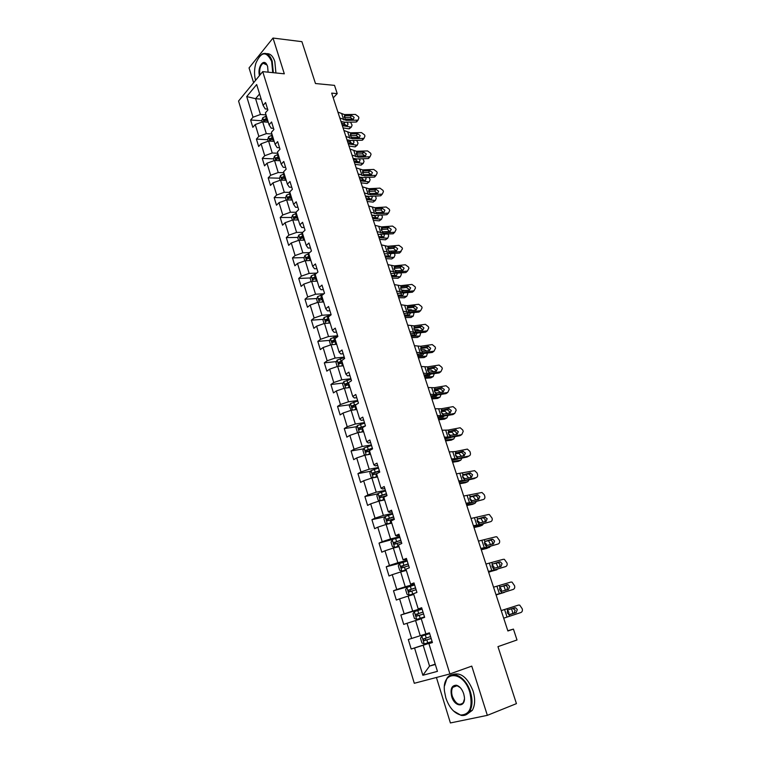 <?xml version="1.0" encoding="UTF-8"?>
<svg xmlns="http://www.w3.org/2000/svg" width="761" height="761" viewBox="0 0 761 761"><rect width="100%" height="100%" fill="white"/><g stroke="black" fill="none" stroke-linecap="round" stroke-linejoin="round"><path stroke-width="1.14" d="M436.424 677.48L450.398 722.95L487.344 715.35L516.434 703.64L497.96 646.641L517.004 639.972L513.428 629.1L507.806 630.745M238.564 101.032L414.288 683.283L449.922 673.942L262.726 71.629L238.564 101.032M262.726 71.629L284.319 73.817L273.009 38.05L249.056 67.919L253.613 82.73M273.009 38.05L301.908 41.665L315.473 83.529L334.507 85.365L337.228 93.622L331.682 93.118L507.891 630.983L513.428 629.1M432.372 642.408L428.9 643.635L432.419 642.569L429.413 632.829L425.913 633.942L421.166 618.512L424.628 617.352L421.661 607.725L418.208 608.933L413.518 593.685L416.933 592.429L413.994 582.916L410.598 584.22L405.955 569.152L409.323 567.801L406.412 558.403L403.073 559.792L398.488 544.905L401.798 543.459L398.926 534.165L395.634 535.649L391.097 520.933L394.369 519.392L391.525 510.212L388.281 511.782L383.801 497.237L387.016 495.611L384.21 486.536L381.014 488.191L376.581 473.808L379.758 472.105L376.98 463.135L373.832 464.866L369.446 450.645L372.576 448.866L369.836 439.991L366.726 441.808L362.398 427.749L365.47 425.884L362.769 417.114L359.706 419.007L355.425 405.109L358.45 403.159L355.777 394.493L352.762 396.471L348.528 382.716L351.515 380.7L348.861 372.129L345.894 374.174L341.708 360.581L344.647 358.488L342.031 350.003L339.102 352.124L334.954 338.683L337.865 336.514L335.268 328.134L332.386 330.322L328.286 317.023L331.149 314.788L328.59 306.493L325.746 308.757L321.694 295.61L324.509 293.299L321.979 285.099L319.173 287.43L315.159 274.417L317.946 272.048L315.435 263.934L312.676 266.331L308.709 253.461L311.449 251.016L308.966 242.997L306.245 245.461L302.317 232.733L305.028 230.222L302.574 222.288L299.882 224.818L296 212.214L298.664 209.646L296.238 201.798L293.584 204.386L289.751 191.924L292.376 189.289L289.979 181.518L287.363 184.172L283.568 171.843L286.155 169.151L283.777 161.465L281.199 164.176L277.442 151.981L280 149.232L277.651 141.622L275.111 144.39L271.392 132.319L273.903 129.513L271.582 121.979L269.071 124.814L265.399 112.856L267.882 110.003L265.579 102.545L263.106 105.437L256.666 84.547L246.716 96.571L255.591 98.692L260.433 114.492L266.017 114.892M428.9 643.635L437.442 671.354L422.859 675.273L414.555 648.001L411.178 649.028L432.277 642.103M246.716 96.571L253.004 117.223L250.616 120L252.842 127.315L255.239 124.557L258.835 136.371L256.419 139.092L258.664 146.493L261.09 143.791L264.723 155.72L262.269 158.383L264.543 165.86L266.997 163.215L270.669 175.268L268.186 177.884L270.478 185.427L272.971 182.84L276.681 195.016L274.169 197.575L276.481 205.204L279.011 202.673L282.759 214.983L280.21 217.475L282.55 225.189L285.109 222.716L288.895 235.149L286.307 237.584L288.676 245.375L291.273 242.968L295.106 255.534L292.481 257.912L294.868 265.789L297.503 263.439L301.375 276.138L298.712 278.45L301.128 286.412L303.801 284.119L307.71 296.961L305.009 299.206L307.454 307.254L310.165 305.028L314.112 318.012L311.382 320.191L313.846 328.324L316.595 326.165L320.59 339.292L317.813 341.394L320.314 349.613L323.102 347.53L327.135 360.8L324.319 362.835L326.84 371.149L329.675 369.133L333.756 382.536L330.902 384.505L333.451 392.904L336.324 390.964L340.452 404.519L337.551 406.422L340.129 414.907L343.04 413.042L347.216 426.75L344.276 428.576L346.883 437.156L349.832 435.368L354.055 449.228L351.068 450.969L353.703 459.654L356.709 457.932L360.971 471.953L357.946 473.618L360.609 482.398L363.653 480.762L367.963 494.935L364.9 496.524L367.592 505.399L370.674 503.839L375.04 518.174L371.929 519.687L374.65 528.657L377.779 527.192L382.193 541.689L379.035 543.107L381.794 552.182L384.971 550.802L389.432 565.461L386.227 566.793L389.014 575.982L392.238 574.679L396.757 589.518L393.494 590.764L396.319 600.048L399.592 598.84L404.158 613.842L400.857 615.002L403.71 624.4L407.03 623.278L411.653 638.46L408.296 639.525L411.178 649.028M425.903 633.903L420.234 635.72L415.582 620.538L421.252 618.798M411.653 638.46L420.234 635.72M407.03 623.278L415.582 620.538M418.208 608.933L421.756 608.058M421.851 608.353L412.69 611.102L408.086 596.101L413.756 594.474M404.158 613.842L412.69 611.102M399.592 598.84L408.086 596.101M410.598 584.22L414.203 583.592M414.393 584.21L405.233 586.769L400.686 571.939L406.345 570.427M396.757 589.518L405.233 586.769M392.238 574.679L400.686 571.939M403.073 559.792L406.726 559.411M407.011 560.343L397.86 562.721L393.361 548.053L399.021 546.655M389.432 565.461L397.86 562.721M384.971 550.802L393.361 548.053M395.634 535.649L396.947 536.086L399.344 535.506M399.725 536.743L390.564 538.94L386.122 524.443L391.782 523.149M382.193 541.689L390.564 538.94M377.779 527.192L386.122 524.443M388.281 511.782L389.651 512.41L392.039 511.877M392.514 513.409L383.363 515.435L378.968 501.099L384.628 499.91M375.04 518.174L383.363 515.435M370.674 503.839L378.968 501.099M381.014 488.191L382.431 489L384.828 488.514M385.389 490.331L376.229 492.186L371.891 478.013L377.542 476.928M367.963 494.935L376.229 492.186M363.653 480.762L371.891 478.013M373.832 464.866L375.297 465.856L377.684 465.418M378.331 467.511L369.19 469.204L364.89 455.192L370.55 454.203M360.971 471.953L369.19 469.204M356.709 457.932L364.89 455.192M366.726 441.808L368.238 442.978L370.636 442.579M371.368 444.947L362.217 446.479L357.974 432.619L363.625 431.734M354.055 449.228L362.217 446.479M349.832 435.368L357.974 432.619M359.706 419.007L361.266 420.348L363.653 419.996M364.471 422.631L355.33 424.01L351.125 410.303L356.776 409.513M347.216 426.75L355.33 424.01M343.04 413.042L351.125 410.303L349.318 405.984L350.46 403.596L352.457 410.112M352.762 396.471L354.36 397.974L356.757 397.661M357.651 400.562L348.519 401.779L344.362 388.224L350.003 387.53M340.452 404.519L348.519 401.779M336.324 390.964L344.362 388.224M345.894 374.174L347.539 375.848L349.927 375.573M350.907 378.731L341.775 379.796L337.665 366.383L343.306 365.784M333.756 382.536L341.775 379.796M329.675 369.133L337.665 366.383M339.102 352.124L340.795 353.96L343.182 353.722M344.238 357.137L335.106 358.05L331.045 344.79L336.685 344.276M327.135 360.8L335.106 358.05M323.102 347.53L331.045 344.79M332.386 330.322L334.117 332.31L336.505 332.119M337.637 335.772L328.514 336.543L324.49 323.425L330.131 323.006M320.59 339.292L328.514 336.543M316.595 326.165L324.49 323.425M325.746 308.757L327.515 310.897L329.903 310.745M331.102 314.645L321.989 315.273L318.012 302.288L323.644 301.955M314.112 318.012L321.989 315.273M310.165 305.028L318.012 302.288M319.173 287.43L320.99 289.722L323.368 289.599M323.929 293.775L315.539 294.222L311.601 281.38L317.232 281.132M307.71 296.961L315.539 294.222M303.801 284.119L311.601 281.38M312.676 266.331L314.521 268.766L316.909 268.69M316.7 273.113L309.156 273.399L305.266 260.7L310.888 260.528M301.375 276.138L309.156 273.399M297.503 263.439L305.266 260.7M306.245 245.461L308.138 248.038L310.517 247.991M309.632 252.633L302.84 252.804L298.987 240.229L304.609 240.143M295.106 255.534L302.84 252.804M291.273 242.968L298.987 240.229M299.882 224.818L301.813 227.539L304.191 227.52M302.716 232.362L296.59 232.419L292.776 219.977L298.388 219.977M288.895 235.149L296.59 232.419M285.109 222.716L292.776 219.977M293.584 204.386L295.553 207.249L297.932 207.268M296.019 212.271L290.407 212.243L286.631 199.943L292.243 200.01M282.759 214.983L290.407 212.243M279.011 202.673L286.631 199.943M287.363 184.172L289.361 187.168L291.739 187.225M289.893 192.39L284.291 192.286L280.552 180.11L286.155 180.262M276.681 195.016L284.291 192.286M272.971 182.84L280.552 180.11M281.199 164.176L283.235 167.306L285.613 167.391M283.834 172.718L278.231 172.538L274.54 160.485L280.134 160.714M270.669 175.268L278.231 172.538M266.997 163.215L274.54 160.485M275.111 144.39L277.175 147.644L279.544 147.758M277.832 153.246L272.238 152.99L268.585 141.061L274.169 141.356M264.723 155.72L272.238 152.99M261.09 143.791L268.585 141.061M269.071 124.814L271.182 128.19L273.541 128.333M271.896 133.974L266.312 133.641L262.688 121.836L268.272 122.207M258.835 136.371L266.312 133.641M255.239 124.557L262.688 121.836M263.106 105.437L265.237 108.937L267.606 109.108M261.166 99.149L255.591 98.692L259.568 93.955M253.004 117.223L260.433 114.492M487.344 715.35L471.763 666.122L449.922 673.942M333.242 97.874L337.228 93.622M435.216 664.125L429.546 666.094L435.321 664.486M432.324 642.255L423.164 645.261L429.546 666.094L422.859 675.273M414.555 648.001L423.164 645.261M250.616 120L261.908 120.761M256.419 139.092L267.71 139.71M262.269 158.383L273.58 158.859M268.186 177.884L279.506 178.198L280.143 180.262M274.169 197.575L285.556 197.746M289.142 197.793L290.046 197.812M280.21 217.475L291.672 217.484M295.278 217.494L296.942 217.494M286.307 237.584L297.865 237.442M301.537 237.384L303.744 237.356M292.481 257.912L304.115 257.589M307.929 257.484L309.927 257.437M298.712 278.45L310.431 277.955M314.597 277.784L316.176 277.717M305.009 299.206L316.823 298.54M321.77 298.255L322.493 298.217M311.382 320.191L323.292 319.335M317.813 341.394L329.827 340.348M324.319 362.835L336.448 361.589M330.902 384.505L343.135 383.049M337.551 406.422L349.908 404.747M344.276 428.576L356.757 426.674M351.068 450.969L363.701 448.828M357.946 473.618L370.721 471.23M364.9 496.524L377.837 493.87M371.929 519.687L385.037 516.757M379.035 543.107L399.925 537.39M386.227 566.793L401.57 562.798M393.494 590.764L414.583 584.848M400.857 615.002L421.946 608.667M337.894 112.086L344.362 114.55L355.463 114.445L358.507 116.737L358.897 117.898L358.031 120.133L346.274 120.381L344.353 117.422L345.104 115.653L351.677 115.529L354.131 117.365L353.437 119.154L345.865 119.125M340.976 121.484L344.847 122.207L355.939 122.055L357.385 120.248M339.815 117.965L346.274 120.381M357.565 120.238L355.939 122.055M352.695 119.192L350.25 117.356L344.353 117.422M343.068 127.877L348.852 128.828L351.354 127.106L352.086 125.108L350.498 122.131M342.345 125.66L350.935 127.087M262.279 121.988L261.822 120.495L262.773 117.765L266.369 116.033M267.082 118.345L264.124 119.515L264.428 121.066L267.53 119.8M346.797 122.179L348.062 123.891L347.463 125.489L342.003 124.623M350.155 127.743L348.852 128.828M345.836 125.261L343.839 123.529L345.408 122.198M341.518 123.139L343.839 123.529M264.124 119.515L267.339 119.192M272.742 72.647L271.658 61.394C266.398 50.787 261.128 51.434 255.848 63.325C254.203 69.146 254.107 74.816 255.563 80.352M259.063 56.847L262.241 53.993C266.512 52.205 269.841 54.602 272.219 61.184L273.323 72.704M259.482 75.577C257.266 68.224 262.821 58.711 266.407 63.905L267.596 66.331L268.11 72.171M266.616 53.689C270.184 53.375 272.914 55.972 274.816 61.47L275.92 72.961M267.073 64.999L263.097 63.268C260.186 65.617 259.14 69.527 259.948 75.025M469.803 692.244C463.449 670.355 441.751 670.213 444.481 691.226L445.822 697.894C449.152 707.502 454.117 713.209 460.709 715.026C470.003 714.674 473.038 707.074 469.803 692.244M444.51 685.88L446.916 678.403C452.215 669.423 466.103 677.147 470.46 692.044C472.752 699.949 472.486 706.398 469.661 711.402C467.549 714.617 464.714 715.949 461.147 715.378L453.499 710.964M463.677 693.69L464.324 696.676C465.97 707.787 454.707 707.454 451.692 696.515C450.084 689.066 451.654 685.309 456.391 685.223C459.587 686.156 462.022 688.981 463.677 693.69M460.262 687.63L456.809 685.575L452.785 687.307C451.435 689.609 451.283 692.615 452.338 696.315C455.725 704.03 459.387 706.132 463.344 702.612L464.419 699.074M452.434 674.646C460.652 671.877 467.53 677.347 473.085 691.045C475.378 698.931 475.111 705.371 472.277 710.365L466.807 714.351M343.924 130.492L350.374 132.814L361.485 132.595L364.548 134.887L364.938 136.057L364.005 138.359L352.314 138.711L350.374 135.724L351.163 133.917L357.708 133.736L360.162 135.572L359.42 137.408L351.896 137.437M346.987 139.834L350.859 140.5L361.96 140.233L363.435 138.454M345.865 136.428L352.314 138.711M363.596 138.445L361.96 140.233M358.707 137.361L356.253 135.525L350.355 135.648M350.012 149.08L356.443 151.268L367.573 150.925L370.645 153.218L371.045 154.397L370.036 156.756L358.402 157.213L356.452 154.217L357.299 152.362L363.796 152.114L366.26 153.95L365.461 155.843L357.974 155.929M353.056 158.364L356.928 158.963L368.048 158.573L369.542 156.842M351.982 155.082L358.402 157.213M369.675 156.833L368.048 158.573M364.776 155.701L362.312 153.865L356.414 154.055M349.014 146.017L354.797 146.873L357.27 145.18L358.041 143.135L356.671 140.357M348.31 143.877L356.899 145.17M268.176 141.213L267.663 139.539L268.623 136.818L272.248 135.097M272.961 137.427L269.993 138.607L270.307 140.157L273.418 138.911M352.98 140.443L354.017 141.965L353.389 143.601L347.958 142.821M356.091 145.827L354.797 146.873M351.81 143.401L349.765 141.584L351.097 140.49M347.444 141.232L349.765 141.584M269.993 138.607L273.218 138.255M355.007 164.338L360.79 165.099L363.235 163.425L364.053 161.332L362.864 158.754M354.331 162.264L362.911 163.415M274.122 160.628L273.551 158.764L274.531 156.072L278.174 154.359M278.906 156.718L275.91 157.888L276.253 159.449L279.363 158.212M359.192 158.887L360.02 160.219L359.363 161.903L353.989 161.199M362.074 164.091L360.79 165.099M357.841 161.722L355.748 159.82L356.814 158.963M353.427 159.506L355.748 159.82M275.91 157.888L279.144 157.508M356.167 167.858L362.578 169.893L373.718 169.437L376.809 171.72L377.199 172.918L376.134 175.344L364.548 175.905L362.597 172.89L363.482 170.978L369.941 170.683L372.414 172.519L371.558 174.459L364.129 174.611M359.182 177.085L363.054 177.617L374.193 177.104L375.706 175.411M358.146 173.917L364.548 175.905M375.82 175.401L374.193 177.104M370.978 174.526L368.438 172.395L362.531 172.642M362.379 186.826L368.771 188.709L379.929 188.129L383.03 190.412L383.43 191.62L382.279 194.112L370.769 194.778L368.8 191.743L369.732 189.793L376.143 189.432L378.626 191.268L377.713 193.256L370.331 193.475M365.375 195.986L369.247 196.452L380.395 195.815L381.936 194.16M364.386 192.942L370.769 194.778M382.022 194.15L380.395 195.815M377.19 193.313L374.621 191.106L368.714 191.42M368.657 205.984L375.021 207.715L386.198 207.002L389.309 209.294L389.708 210.512L388.49 213.061L377.037 213.851L375.068 210.797L376.048 208.79L382.412 208.371L384.904 210.198L383.925 212.243L376.6 212.528M371.634 215.078L375.496 215.477L386.664 214.716L388.224 213.099M370.683 212.167L377.037 213.851M388.281 213.09L386.664 214.716M383.449 212.29L380.861 209.998L374.964 210.378M361.066 182.83L366.85 183.496L369.266 181.86L370.122 179.71L369.104 177.342M360.419 180.842L368.99 181.85M285.556 180.243L286.107 180.1M279.506 178.198L280.505 175.525L284.176 173.822M284.909 176.2L281.893 177.37L282.264 178.94L285.375 177.713M365.432 177.503L366.098 178.654L365.404 180.376L360.067 179.767M368.105 182.526L366.85 183.496M363.92 180.224L361.789 178.226L362.559 177.627M359.468 177.95L361.789 178.226M281.893 177.37L285.147 176.971M367.192 201.513L372.957 202.084L375.354 200.466L376.248 198.26L375.382 196.1M366.564 199.601L375.135 200.466M291.52 200L292.186 199.829M286.222 200.086L285.527 197.831L286.536 195.177L290.226 193.484M290.968 195.891L287.943 197.061L288.333 198.631L291.444 197.413M371.72 196.309L372.224 197.27L371.501 199.04L366.203 198.507M374.203 201.151L372.957 202.084M370.065 198.906L367.886 196.823L368.353 196.471M365.575 196.585L367.886 196.823M287.943 197.061L291.197 196.623M297.104 215.782L294.05 216.952L294.459 218.531L296.819 217.532L297.57 219.967L298.322 219.767M373.366 220.376L379.14 220.842L381.499 219.263L382.441 216.999L381.708 215.049M372.766 218.54L381.328 219.254M292.357 220.129L291.606 217.675L292.624 215.03L296.352 213.356M296.819 217.532L297.57 217.323M378.046 215.296L378.417 216.067L377.656 217.884L372.405 217.446M380.357 219.958L379.14 220.842M376.257 217.77L374.174 215.506M371.739 215.392L374.051 215.601M294.05 216.952L297.313 216.495M374.992 225.332L381.337 226.911L392.533 226.074L395.653 228.357L396.062 229.584L394.759 232.2L383.382 233.104L381.394 230.031L382.431 227.977L388.738 227.491L391.249 229.327L390.203 231.42L382.935 231.772M377.951 234.369L392.99 233.798L394.579 232.229M377.037 231.582L383.382 233.104M394.598 232.219L392.99 233.798M389.775 231.458L387.168 229.08L381.28 229.537M303.61 240.162L304.533 239.905M379.606 239.42L385.37 239.791L387.71 238.241L388.69 235.929L388.072 234.188M379.035 237.67L387.587 238.241M298.569 240.381L297.751 237.717L298.788 235.092L302.536 233.427M303.297 235.891L300.224 237.052L300.662 238.631L303.772 237.442M384.41 234.483L383.867 236.909L378.674 236.566M386.569 238.954L385.37 239.791M382.507 236.823L380.89 234.74M300.224 237.052L303.506 236.566M381.394 244.88L387.72 246.298L398.926 245.327L402.055 247.61L402.474 248.857L399.477 253.071L400.99 251.549L389.784 252.557L387.787 249.465L388.167 247.648L395.14 246.811L397.651 248.638L396.538 250.788L389.337 251.206M384.334 253.851L399.382 253.08M383.468 251.187L389.784 252.557M396.158 250.826L393.542 248.362L387.663 248.876M309.737 260.566L310.802 260.272M385.913 258.664L391.668 258.93L393.979 257.408L395.007 255.04L394.493 253.527M385.37 256.999L393.913 257.408M304.838 260.842L303.953 257.969L305.009 255.373L308.785 253.717M389.09 251.092L391.62 251.235M309.556 256.21L306.464 257.37L306.921 258.949L310.031 257.779M390.831 253.86L390.155 256.134L384.999 255.877M392.828 258.141L391.668 258.93M388.823 256.067L387.596 254.145M306.464 257.37L309.746 256.847M387.872 264.628L394.169 265.884L405.385 264.78L408.533 267.063L408.942 268.319L407.487 271.059L396.243 272.21L394.236 269.099L394.617 267.244L395.387 266.94L401.599 266.321L404.12 268.148L402.95 270.355L395.796 270.849M390.783 273.522L405.841 272.552L407.477 271.059L405.851 272.552L407.411 271.116M389.955 271.002L396.243 272.21M402.607 270.383L399.972 267.824L394.112 268.414M315.92 281.19L317.137 280.847M392.276 278.098L398.032 278.26L400.305 276.776L401.38 274.34L400.952 273.056M391.763 276.519L400.296 276.776L398.032 278.26M311.173 281.532L310.231 278.45L311.297 275.863L315.53 274.112M395.121 270.431L399.011 270.754M315.882 276.738L312.771 277.898L313.256 279.487L316.367 278.326M397.299 273.427L396.491 275.549L391.392 275.387M399.164 277.518L398.041 278.269M395.197 275.501L394.255 273.741M312.771 277.898L316.062 277.346M394.407 284.585L400.676 285.679L411.92 284.433L415.068 286.707L415.487 287.981L414.022 290.778L402.778 292.062L400.762 288.933L401.133 287.049L401.932 286.726L408.162 286.031L410.655 287.867L409.466 290.103L402.331 290.683M397.299 293.404L412.357 292.224L414.022 290.778M396.519 291.025L402.778 292.062M409.114 290.15L408.999 289.313L406.507 287.496L400.628 288.153M322.15 302.05L323.549 301.641M398.716 297.732L404.452 297.789L406.745 296.333L407.82 293.841L407.468 292.785M398.222 296.238L406.745 296.333M317.584 302.44L316.576 299.14L317.66 296.581L323.006 294.526M401.361 289.989L405.908 290.512M322.274 297.494L319.135 298.654L319.639 300.253L322.769 299.092M403.815 293.204L402.93 295.154L397.851 295.097M401.627 295.144L400.914 293.537M320.857 298.559L322.445 298.065M401.009 304.742L407.259 305.665L418.645 304.276L421.67 306.559L422.098 307.834L420.633 310.688L409.38 312.115L407.354 308.976L407.715 307.054L408.514 306.721L414.821 305.941L417.256 307.777L416.077 310.06L408.923 310.726M403.872 313.494L418.95 312.086L420.633 310.688M403.14 311.249L409.38 312.115M415.677 310.117L415.573 309.185L413.147 307.358L407.221 308.091M328.448 323.13L330.027 322.654M405.213 317.565L410.95 317.508L413.261 316.091L414.051 312.714M404.747 316.157L413.261 316.091M324.062 323.577L322.978 320.048L324.081 317.508L330.731 315.111M407.725 309.737L411.254 309.737L412.757 310.478M328.733 318.469L325.556 319.639L326.089 321.237L329.228 320.086M410.379 313.18L409.447 314.968L404.367 314.997M408.124 314.978L407.601 313.532M326.878 320.857L327.268 319.515L328.895 319.011M407.687 325.118L413.908 325.86L425.389 324.319L428.338 326.612L428.776 327.905L427.321 330.816L416.048 332.376L414.013 329.218L414.365 327.268L421.556 326.06L423.925 327.896L422.745 330.226L415.592 330.978M410.521 333.784L425.599 332.167L427.321 330.816M409.837 331.691L416.048 332.376M422.317 330.284L422.212 329.256L419.853 327.42L413.889 328.229M334.783 344.448L336.571 343.905M411.768 337.599L417.504 337.427L419.844 336.048L420.7 332.852M411.34 336.276L419.844 336.048M330.607 344.942L329.456 341.185L330.578 338.664L337.751 336.143M414.212 329.703L417.865 329.627L419.615 330.655M335.259 339.663L332.053 340.842L332.605 342.46L335.763 341.309M416.999 333.366L416.029 334.983L410.959 335.116M414.678 335.011L414.317 333.746M333.413 342.079L333.756 340.7L335.42 340.177M414.431 345.694L420.624 346.265L432.21 344.581L435.083 346.864L435.52 348.177L434.065 351.144L422.793 352.857L420.738 349.67L421.09 347.682L428.357 346.379L430.659 348.215L429.489 350.593L422.326 351.43M417.247 354.293L432.324 352.448L434.065 351.144M416.6 352.343L422.793 352.857M429.014 350.669L428.928 349.527L426.626 347.701L420.624 348.576M341.175 366.012L343.182 365.385M418.398 357.832L424.124 357.556L426.493 356.205L427.416 353.19M417.998 356.614L426.493 356.205M337.228 366.536L336.01 362.55L337.142 360.058L344.353 357.527M420.804 349.87L424.552 349.727L426.493 351.049M341.86 361.095L338.607 362.284L339.187 363.901L342.374 362.759M421.689 351.078L422.441 351.468M423.668 353.77L422.678 355.197L417.618 355.435M421.299 355.263L421.061 354.16M340.024 363.52L340.31 362.112L342.012 361.57M421.242 366.498L427.406 366.888L439.097 365.052L441.894 367.335L442.331 368.657L440.895 371.682L429.604 373.537L427.53 370.341L427.882 368.314L435.235 366.916L437.47 368.752L436.3 371.178L429.128 372.11M424.029 375.011L439.126 372.938L440.895 371.682M423.439 373.213L429.604 373.537M435.777 371.263L435.701 370.017L433.475 368.191L427.425 369.133M347.615 387.825L349.87 387.092M425.104 378.284L430.812 377.884L433.209 376.571L434.208 373.746M424.733 377.152L433.209 376.571M344.01 388.348L342.621 384.143L343.782 381.68L351.04 379.159M427.501 370.246L431.297 370.036L433.409 371.653M348.538 382.764L345.247 383.963L345.846 385.58L349.052 384.438M428.139 371.416L429.527 372.205M430.374 374.383L429.394 375.62L424.343 375.963M427.986 375.715L427.853 374.802M346.702 385.199L346.94 383.763L348.671 383.202M428.129 387.52L434.265 387.72L446.06 385.732L448.771 388.015L449.218 389.347L447.782 392.429L436.481 394.445L434.398 391.221L434.74 389.166L441.77 387.691L444.348 389.499L443.187 391.972L436.005 392.999M430.888 395.948L445.984 393.637L447.782 392.429M430.346 394.303L436.481 394.445M442.607 392.077L442.56 390.716L440.391 388.89L434.312 389.908M354.093 409.884L356.633 409.047M431.868 398.945L437.575 398.431L440.001 397.156L441.066 394.521M431.535 397.908L440.001 397.156M350.46 403.596L357.794 401.018M434.303 390.821L438.117 390.545L440.353 392.476M356.795 404.224L351.953 405.87L352.581 407.496L355.806 406.364M434.788 392.01L436.557 393.104M437.137 395.216L436.186 396.262L431.135 396.709M434.731 396.386L434.683 395.653M353.465 407.116L353.637 405.642L355.539 405.033M435.083 408.762L441.199 408.781L453.09 406.631L455.725 408.914L456.172 410.265L454.745 413.404L443.435 415.573L441.342 412.329L441.675 410.236L448.705 408.657L451.292 410.474L450.141 412.985L442.95 414.108M437.822 417.114L452.919 414.555L454.745 413.404M437.337 415.62L443.435 415.573M449.494 413.109L449.475 411.634L447.373 409.808L441.285 410.892M360.609 432.21L363.473 431.24M362.559 431.906L363.587 431.601M438.707 419.815L444.405 419.187L446.85 417.951L447.972 415.506M438.403 418.883L446.85 417.951M358.431 432.552L357.394 432.324L356.081 428.053L357.27 425.637L364.624 423.116M441.199 411.615L445.014 411.273L447.344 413.527M365.461 425.827L358.735 428.024L359.392 429.661L362.636 428.529M441.637 412.823L443.596 414.212M443.939 416.286L443.045 417.114L438.003 417.665M441.542 417.275L441.561 416.743M360.295 429.28L360.419 427.768L364.395 426.541M442.122 430.231L448.2 430.051L460.196 427.758L462.755 430.032L463.211 431.392L461.784 434.598L450.464 436.919L448.362 433.656L448.686 431.535L455.725 429.851L458.322 431.658L457.171 434.227L449.97 435.444M444.824 438.498L459.929 435.701L461.784 434.598M444.386 437.166L450.464 436.919M456.457 434.369L456.476 432.771L454.431 430.954L448.324 432.096M367.144 454.802L370.388 453.68M368.885 454.498L370.483 454.003M445.623 440.914L451.302 440.153L453.784 438.954L454.935 436.728M445.347 440.077L453.784 438.954M365.727 455.049L364.243 454.688L362.921 450.369L364.129 447.982L371.52 445.461M448.21 432.619L451.967 432.21L454.374 434.797M372.367 448.2L365.594 450.426L366.269 452.063L369.542 450.931M448.552 433.846L450.674 435.539M450.769 437.585L444.947 438.85M367.211 451.682L367.268 450.141L372.471 448.533M449.228 451.929L455.278 451.558L467.368 449.104L469.851 451.368L470.317 452.747C470.726 454.45 470.26 455.535 468.9 456.01L457.561 458.502L455.449 455.221L455.772 453.052L462.812 451.273L465.418 453.071L464.277 455.687L457.066 457M451.91 460.11L467.016 457.057L468.9 456.01M451.52 458.94L457.561 458.502M463.487 455.868L463.544 454.127L461.566 452.319L455.449 453.518M373.708 477.67L377.37 476.367M375.325 477.356L377.466 476.652M452.605 462.231L458.274 461.347L460.786 460.186L461.956 458.17M452.357 461.499L460.786 460.186M373.033 477.794L371.178 477.309L369.836 472.942L371.064 470.574L378.502 468.063M455.354 453.832L459.007 453.375L461.47 456.305M379.359 470.831L372.529 473.076L373.232 474.721L377.561 473.285M455.535 455.097L457.78 457.095M457.589 459.13L451.958 460.253M374.212 474.331L374.193 472.762L379.454 471.116M456.419 473.865L474.617 470.679L477.033 472.933L477.489 474.331C477.918 476.044 477.442 477.157 476.091 477.661L464.743 480.315L462.612 477.004L462.926 474.807L469.975 472.914L472.591 474.712L471.459 477.385L464.239 478.793M459.064 481.951L474.17 478.65L476.091 477.661M458.74 480.952L464.743 480.315M470.574 477.585L470.688 475.72L468.766 473.913L462.669 475.168M385.561 490.912L378.074 493.413L376.828 495.753L378.179 500.177L380.338 500.795L384.438 499.321M380.338 500.795L384.514 499.558M459.663 483.768L465.323 482.759L467.863 481.637L469.033 479.858M459.454 483.14L467.863 481.637M462.631 475.245L466.113 474.75L468.652 478.041M386.426 493.708L379.539 495.982L380.272 497.637L386.978 495.478M462.602 476.567L464.933 478.878M381.29 497.237L381.204 495.63L386.502 493.956M463.677 496.039L481.951 492.481L484.281 494.736L484.747 496.143C485.176 497.875 484.709 499.007 483.349 499.53L471.991 502.355L469.86 499.026L470.165 496.79L477.223 494.793L479.839 496.591L478.717 499.311L471.497 500.824M466.293 504.029L483.349 499.53M466.027 503.202L471.991 502.355M477.737 499.549L477.908 497.532L476.044 495.734L469.965 497.047M392.705 514.017L385.171 516.519L383.905 518.831L385.266 523.302L387.454 523.977L391.592 522.522M387.454 523.977L391.649 522.721M466.788 505.542L472.448 504.391L475.007 503.325L476.158 501.775M466.617 505.019L475.007 503.325M393.58 516.852L386.636 519.135L387.387 520.8L394.131 518.641M472.923 496.324L475.91 500.006M469.708 498.284L472.134 500.909M388.462 520.4L388.291 518.764L393.646 517.061M471.021 518.46L488.334 514.531L489.352 514.531L492.091 518.184C492.519 519.944 492.053 521.095 490.693 521.646L479.325 524.643L477.176 521.295L477.48 519.012L484.538 516.909L487.173 518.698L486.051 521.475L478.821 523.092M473.608 526.355L490.693 521.646M473.399 525.699L479.325 524.643M484.957 521.761L485.204 519.592L483.397 517.803L477.356 519.154M392.343 539.882L391.049 542.165L392.438 546.683L394.655 547.435L398.821 545.989M394.655 547.435L398.869 546.151M473.998 527.544L479.639 526.26L482.236 525.233L483.321 523.948M473.865 527.135L482.236 525.233M400.809 540.253L393.808 542.564L394.579 544.239L401.37 542.06M480.771 518.27L483.235 522.208M477.023 520.182L479.202 522.122L479.373 523.168M395.72 543.82L395.463 542.155L400.857 540.415M478.45 541.119L495.734 536.809L496.828 536.809L499.501 540.472C499.939 542.251 499.482 543.43 498.122 544.001L486.745 547.169L484.576 543.801L484.871 541.48L491.939 539.254L492.824 539.264L494.583 541.042L493.461 543.877L486.231 545.599M481 548.919L498.122 544.001M480.847 548.434L486.745 547.169M492.234 544.22L492.586 541.88L490.835 540.101L484.862 541.49L484.357 539.92M407.23 561.019L399.592 563.52L398.288 565.775L399.687 570.341L401.932 571.15L406.136 569.732M401.932 571.15L406.165 569.846M481.285 549.784L486.916 548.367L490.531 546.379M481.19 549.48L489.542 547.387M408.124 563.92L401.066 566.251L401.865 567.934L408.686 565.746M488.429 540.51L490.617 544.667M484.462 542.336L486.498 544.277L486.65 545.675M403.083 567.506L402.712 565.823L408.162 564.044M485.956 564.034L503.211 559.325L504.381 559.335L506.997 562.997C507.444 564.795 506.988 565.994 505.627 566.593L494.241 569.941L492.063 566.545L492.348 564.186L499.416 561.856L500.367 561.865L502.07 563.635L500.966 566.517L493.718 568.362M488.476 571.73L505.627 566.593M488.381 571.435L494.241 569.941M499.558 566.935L500.044 564.415L498.341 562.645L492.472 564.063M414.612 584.933L406.926 587.416L405.603 589.642L407.021 594.265L409.304 595.14L413.527 593.742M409.304 595.14L413.556 593.808M488.648 572.262L497.761 569.066M488.591 572.082L496.923 569.77M415.516 587.863L408.4 590.213L409.228 591.906L416.086 589.708M496.086 563.016L498.036 567.373M492.025 564.748L493.87 566.679L493.975 568.41M410.54 591.459L410.046 589.746L415.544 587.939M493.547 587.197L510.774 582.089L512.02 582.108L514.579 585.77C515.026 587.597 514.569 588.814 513.209 589.433L501.813 592.962L499.625 589.556L499.901 587.15L506.978 584.695L507.996 584.714L509.642 586.474L508.538 589.414L501.29 591.364M496.029 594.788L513.209 589.433M495.991 594.683L501.813 592.962M506.883 589.927L507.577 587.188L505.932 585.437L500.224 586.855M416.752 619.406L424.495 616.924L416.752 619.406L414.431 618.465L413.004 613.794L414.317 611.654L416.686 619.378M496.096 594.988L504.933 592.058M496.077 594.921L504.381 592.4M414.317 611.654L422.079 609.114M423.002 612.072L415.829 614.45L416.676 616.153L423.582 613.946M503.772 585.77L505.513 590.355M499.711 587.435L501.318 589.309L501.337 591.373M418.131 615.678L417.475 613.956L423.011 612.11M501.223 610.626L518.412 605.1L501.204 610.569M503.696 618.189L520.885 612.529C522.246 611.882 522.693 610.636 522.236 608.79L519.734 605.128L518.412 605.1M516.205 612.567L508.976 614.631L507.273 612.814L507.549 610.37L508.338 609.818L514.626 607.792L515.701 607.82L517.299 609.571L516.205 612.567L509.575 614.679M514.103 613.204L515.197 610.217L512.752 608.4M508.976 614.631L509.48 616.239M421.86 636.053L429.642 633.571L421.86 636.053L420.491 638.213L421.936 642.95L424.286 643.958L432.086 641.475M426.826 639.858L431.154 638.469L425.941 640.125L424.98 638.441L423.335 638.974L424.21 640.686L426.826 639.858L427.749 642.864M511.525 608.79L513.028 613.556M507.501 610.427L508.862 612.196L508.748 614.565M430.564 636.577L423.344 638.974M344.771 115.805L344.362 114.55M343.744 119.924L341.822 114.074M350.25 117.356L351.677 115.529M345.561 115.586L344.248 116.842M262.745 117.831L264 121.922M266.788 119.991L267.453 122.15M265.627 116.214L266.34 118.535M350.783 134.088L350.374 132.814M349.775 138.293L347.834 132.385M356.253 135.525L357.708 133.736M351.582 133.86L350.269 135.078M356.861 152.542L356.443 151.268M355.872 156.833L353.913 150.868M362.312 153.865L363.796 152.114M357.66 152.305L356.348 153.484M268.595 136.885L269.898 141.127M272.676 139.101L273.351 141.318M271.496 135.287L272.219 137.627M274.502 156.138L275.853 160.533M278.612 158.402L279.316 160.676M277.432 154.55L278.155 156.909M362.997 171.187L362.578 169.893M362.027 175.572L360.048 169.541M368.438 172.395L369.941 170.683M363.796 170.94L362.493 172.072M369.199 190.022L368.771 188.709M368.238 194.493L366.241 188.405M374.621 191.106L376.143 189.432M369.989 189.755L368.695 190.84M375.458 209.037L375.021 207.715M374.517 213.603L372.5 207.449M380.861 209.998L382.412 208.371M376.248 208.761L374.973 209.808M280.476 175.591L281.874 180.148M284.624 177.903L285.337 180.233M283.425 174.012L284.157 176.4M286.507 195.244L287.953 199.953M290.683 197.613L291.425 200M289.475 193.684L290.217 196.091M292.605 215.097L294.098 219.977M295.591 213.556L296.343 215.991M381.775 228.243L381.337 226.911M380.861 232.904L378.816 226.692M387.168 229.08L388.738 227.491M382.574 227.958L381.309 228.947M298.759 235.159L300.31 240.21M303.011 237.651L303.772 240.115M301.775 233.637L302.536 236.091M388.167 247.648L387.72 246.298M387.263 252.405L385.199 246.126M393.542 248.362L395.14 246.811M388.957 247.354L387.72 248.286M304.98 255.439L306.588 260.662M309.27 257.989L310.041 260.481M308.024 253.927L308.785 256.419M394.617 267.244L394.169 265.884M393.732 272.096L391.649 265.76M399.972 267.824L401.599 266.321M395.406 266.94L394.198 267.824L395.387 266.94M311.278 275.929L312.933 281.323M315.596 278.536L316.376 281.056M314.331 274.436L315.111 276.947M401.133 287.049L400.676 285.679M400.267 292.005L398.165 285.603M406.469 287.496L408.124 286.041M401.932 286.726L400.752 287.553M317.632 296.638L319.344 302.212M321.989 299.311L322.778 301.851M320.714 295.163L321.494 297.703M407.715 307.054L407.259 305.665M406.878 312.105L404.747 305.637M413.033 307.368L414.716 305.951M408.514 306.721L407.373 307.492M324.053 317.575L325.822 323.33M328.457 320.305L329.247 322.873M327.163 316.119L327.953 318.678M327.316 319.496L325.584 319.62L327.268 319.515M414.365 327.268L413.908 325.86M413.546 332.424L411.406 325.889M419.672 327.439L421.375 326.069M415.164 326.916L414.07 327.63M330.55 338.731L332.376 344.666M334.992 341.527L335.791 344.124M333.679 337.294L334.479 339.882M333.822 340.662L332.1 340.814M421.09 347.682L420.624 346.265M420.291 352.942L418.122 346.341M426.369 347.72L428.101 346.398M421.889 347.32L420.843 347.977M337.113 360.115L338.997 366.25M341.594 362.978L342.402 365.603M340.272 358.697L341.08 361.323M340.405 362.065L338.683 362.246M427.882 368.314L427.406 366.888M427.102 373.689L424.914 367.011M433.142 368.21L434.902 366.935M428.681 367.944L427.682 368.533M343.753 381.737L345.694 388.062M348.272 384.666L349.09 387.32M346.94 380.338L347.748 382.992M347.064 383.696L345.332 383.905M434.74 389.166L434.265 387.72M433.989 394.645L431.772 387.901M439.982 388.909L441.77 387.691M435.539 388.776L434.607 389.309M355.016 406.593L355.844 409.275M353.665 402.217L354.493 404.9M353.789 405.565L352.067 405.803M441.675 410.236L441.199 408.781M440.942 415.829L438.707 409.018M446.897 409.827L448.705 408.657M442.474 409.837L441.608 410.303M357.242 425.694L359.306 432.41M361.836 428.757L362.674 431.477M360.476 424.334L361.313 427.045M360.59 427.682L358.859 427.948M449.485 431.116L448.695 431.525L448.2 430.051M447.982 437.233L445.718 430.346M453.879 430.973L455.725 429.851M364.1 448.039L366.222 454.964M368.743 451.168L369.589 453.917M367.363 446.697L368.21 449.437M367.468 450.036L365.737 450.331M455.772 453.052L455.278 451.558M455.088 458.873L452.795 451.91M460.947 452.329L462.812 451.273M456.562 452.614L455.868 452.966M371.035 470.631L373.223 477.765M375.715 473.837L376.571 476.614M374.326 469.309L375.183 472.086M374.422 472.648L372.69 472.971M462.926 474.807L462.431 473.294M462.269 480.733L459.958 473.703M468.082 473.922L469.975 472.914M463.725 474.35L463.107 474.645M378.046 493.48L380.291 500.776M382.773 496.752L383.639 499.558M381.366 492.177L382.231 494.983M381.461 495.506L379.72 495.858M470.165 496.79L469.661 495.259M469.527 502.84L467.197 495.734M475.292 495.744L477.223 494.793M470.964 496.324L470.441 496.553M385.133 516.576L387.406 523.968M389.908 519.934L390.783 522.769M388.481 515.302L389.356 518.136M388.567 518.622L386.835 519.012M477.48 519.012L476.966 517.47M476.871 525.185L474.512 517.994M482.579 517.803L484.538 516.909M392.305 539.939L394.598 547.416M397.118 543.373L398.003 546.246M395.682 538.693L396.567 541.556M395.758 542.003L394.027 542.422M484.291 547.777L481.903 540.51M489.941 540.101L491.939 539.254M399.563 563.578L401.875 571.13M404.424 567.078L405.318 569.979M402.969 562.341L403.853 565.242M403.035 565.642L401.304 566.098M492.348 564.186L491.825 562.617M491.787 570.617L489.38 563.264M497.39 562.636L499.416 561.856M406.897 587.473L409.237 595.121M411.806 591.059L412.709 593.999M410.331 586.274L411.235 589.204M410.388 589.566L408.657 590.051M499.901 587.15L499.378 585.561M499.378 593.704L496.933 586.274M504.923 585.418L506.978 584.695M419.273 615.316L420.186 618.293M417.779 610.474L418.693 613.442M417.827 613.756L416.096 614.279M507.549 610.37L507.016 608.752M507.045 617.047L504.581 609.542M421.822 636.11L424.219 643.93M425.313 634.959L426.236 637.956M425.941 640.125L424.21 640.686M345.104 115.653L344.295 116.423M356.576 121.95L358.031 120.133M351.354 127.106L349.27 128.837M263.097 63.268L265.922 63.572M472.277 710.365L469.661 711.402M452.785 687.307L457.199 685.671M351.163 133.917L350.317 134.707M362.531 140.129L364.005 138.359M357.299 152.362L356.405 153.161M368.543 158.497L370.036 156.756M357.27 145.18L355.168 146.883M363.235 163.425L361.114 165.108M363.482 170.978L362.54 171.796M374.612 177.037L376.134 175.344M369.732 189.793L368.752 190.621M380.747 195.767L382.279 194.112M376.048 208.79L375.021 209.627M386.93 214.678L388.49 213.061M369.266 181.86L367.116 183.506M375.354 200.466L373.185 202.084M381.499 219.263L379.301 220.852M382.431 227.977L381.347 228.823M393.171 233.779L394.759 232.2M387.71 238.241L385.485 239.801M388.871 247.363L387.749 248.219M399.477 253.071L401.095 251.53M393.979 257.408L391.734 258.94M406.507 287.496L408.162 286.031M413.147 307.358L414.821 305.941M419.853 327.42L421.556 326.06M333.756 340.7L332.053 340.842M426.626 347.701L428.357 346.379M340.31 362.112L338.607 362.284M433.475 368.191L435.235 366.916M346.94 383.753L345.247 383.963M440.391 388.89L442.17 387.672M353.637 405.642L351.953 405.87M447.373 409.808L449.19 408.638M360.419 427.768L358.735 428.024M454.431 430.954L456.277 429.832M367.268 450.141L365.594 450.426M461.566 452.319L463.43 451.254M374.193 472.762L372.529 473.076M468.766 473.913L470.669 472.904M462.545 476.786L463.03 476.576M381.204 495.63L379.539 495.982M476.044 495.734L477.975 494.783M469.727 498.484L470.212 498.274M388.291 518.764L386.636 519.135M483.397 517.803L485.366 516.9M395.463 542.155L393.808 542.564M490.835 540.101L492.824 539.264M402.712 565.823L401.066 566.251M498.341 562.645L500.367 561.865M410.046 589.746L408.4 590.213M505.932 585.437L507.996 584.714M417.475 613.956L415.829 614.45M513.608 608.477L515.701 607.82"/></g></svg>
